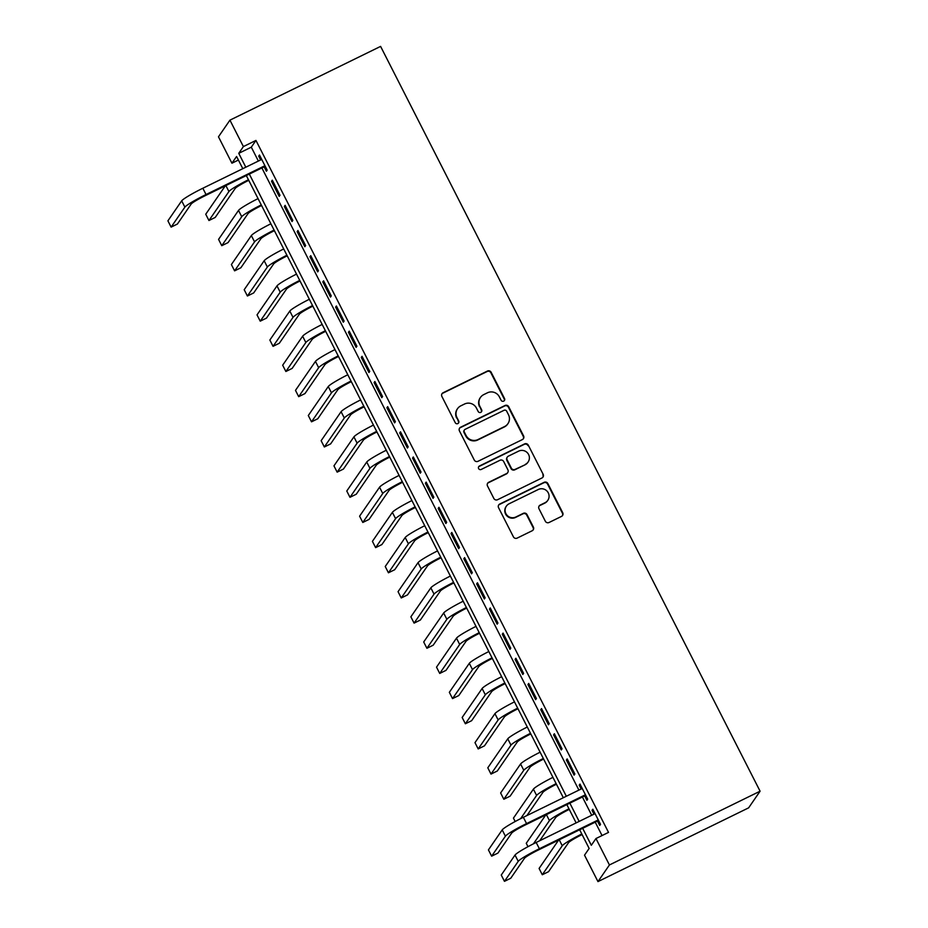 <?xml version="1.0" encoding="UTF-8"?>
<svg xmlns="http://www.w3.org/2000/svg" width="928" height="928" viewBox="0 0 928 928"><rect width="100%" height="100%" fill="white"/><g stroke="black" fill="none" stroke-linecap="round" stroke-linejoin="round"><path stroke-width="1.39" d="M503.695 401.128A1.949 1.914 34.6 0 0 504.542 398.553L491.167 372.314A2.784 2.738 34.6 0 0 487.444 371.049L443.085 392.764A2.784 2.738 34.6 0 0 441.879 396.442L455.242 422.681A1.949 1.914 34.6 0 0 458.583 422.948A1.949 1.914 34.6 0 0 458.699 420.999L456.97 417.6A8.909 8.746 34.6 0 1 460.833 405.838L464.522 404.028A8.909 8.746 34.6 0 1 476.435 408.065L478.164 411.464A1.949 1.914 34.6 0 0 481.504 411.73A1.949 1.914 34.6 0 0 481.62 409.77L479.892 406.383A8.909 8.746 34.6 0 1 483.755 394.609L487.444 392.799A8.909 8.746 34.6 0 1 499.357 396.848L501.097 400.246A1.949 1.914 34.6 0 0 503.695 401.128M504.252 400.722A1.949 1.914 34.6 0 0 504.229 399.005L490.866 372.766A2.784 2.738 34.6 0 0 487.142 371.502L442.772 393.217A2.784 2.738 34.6 0 0 441.902 393.89M458.409 423.156A1.949 1.914 34.6 0 0 458.386 421.451L456.97 417.6M481.33 411.939A1.949 1.914 34.6 0 0 481.307 410.222L479.892 406.383M545.339 521.234A2.784 2.738 34.6 0 0 549.063 522.487L561.51 516.397A2.784 2.738 34.6 0 0 562.716 512.72L547.868 483.581A2.784 2.738 34.6 0 0 544.144 482.316L499.774 504.032A2.784 2.738 34.6 0 0 498.568 507.709L513.416 536.86A2.784 2.738 34.6 0 0 517.14 538.112L532.173 530.758A2.784 2.738 34.6 0 0 533.38 527.081L527.023 514.611A2.784 2.738 34.6 0 0 523.311 513.346L515.852 517A7.447 7.308 34.6 0 1 506.352 506.166A7.447 7.308 34.6 0 1 509.112 503.776L538.321 489.485A7.447 7.308 34.6 0 1 547.822 500.308A7.447 7.308 34.6 0 1 545.061 502.698L540.189 505.076A2.784 2.738 34.6 0 0 538.982 508.753L545.339 521.234M243.391 146.578L255.954 140.43L608.524 832.393L595.962 838.541L609.429 864.966L760.09 791.201L380.596 46.4L229.935 120.153L243.391 146.578L238.751 153.329L245.816 167.202M522.371 439.582A2.784 2.738 34.6 0 0 523.578 435.905L508.73 406.766A2.784 2.738 34.6 0 0 505.006 405.501L460.636 427.216A2.784 2.738 34.6 0 0 459.43 430.894L474.278 460.044A2.784 2.738 34.6 0 0 478.001 461.309L522.371 439.582M528.299 445.173L543.147 474.312A2.784 2.738 34.6 0 1 541.94 477.99L497.57 499.716A2.784 2.738 34.6 0 1 493.847 498.452L487.49 485.97A2.784 2.738 34.6 0 1 488.696 482.305L506.7 473.489A2.784 2.738 34.6 0 0 507.894 469.812L503.684 461.541A2.784 2.738 34.6 0 0 499.96 460.276L481.226 469.452A1.949 1.914 34.6 0 1 478.744 466.61A1.949 1.914 34.6 0 1 479.463 465.995L524.575 443.909A2.784 2.738 34.6 0 1 528.299 445.173L543.147 474.312M264.144 166.831L266.394 171.239L267.171 170.114L259.469 155.011L258.703 156.136L260.64 159.941M279.989 195.274L272.298 180.171L271.521 181.296L279.212 196.4L279.989 195.274M292.807 220.435L285.116 205.343L284.339 206.468L292.03 221.56L292.807 220.435M305.625 245.595L297.934 230.504L297.157 231.629L304.86 246.72L305.625 245.595M318.443 270.756L310.752 255.664L309.987 256.789L317.678 271.881L318.443 270.756M331.273 295.928L323.582 280.824L322.805 281.95L330.496 297.053L331.273 295.928M344.091 321.088L336.4 305.985L335.623 307.11L343.314 322.213L344.091 321.088M356.909 346.248L349.218 331.145L348.441 332.27L356.132 347.374L356.909 346.248M369.727 371.409L362.036 356.317L361.27 357.442L368.961 372.534L369.727 371.409M382.556 396.569L374.866 381.478L374.088 382.603L381.779 397.694L382.556 396.569M395.374 421.73L387.684 406.638L386.906 407.763L394.597 422.855L395.374 421.73M408.192 446.902L400.502 431.798L399.724 432.924L407.415 448.027L408.192 446.902M421.01 472.062L413.32 456.959L412.554 458.084L420.245 473.187L421.01 472.062M433.84 497.222L426.149 482.119L425.372 483.244L433.063 498.348L433.84 497.222M446.658 522.383L438.967 507.291L438.19 508.405L445.881 523.508L446.658 522.383M459.476 547.543L451.785 532.452L451.008 533.577L458.699 548.668L459.476 547.543M472.294 572.704L464.603 557.612L463.838 558.737L471.528 573.829L472.294 572.704M485.124 597.876L477.433 582.772L476.656 583.898L484.346 598.989L485.124 597.876M497.942 623.036L490.251 607.933L489.474 609.058L497.164 624.161L497.942 623.036M510.76 648.196L503.069 633.093L502.292 634.218L509.982 649.322L510.76 648.196M523.578 673.357L515.887 658.265L515.11 659.379L522.812 674.482L523.578 673.357M536.407 698.517L528.705 683.426L527.939 684.551L535.63 699.642L536.407 698.517M549.225 723.678L541.534 708.586L540.757 709.711L548.448 724.803L549.225 723.678M562.043 748.85L554.352 733.746L553.575 734.872L561.266 749.963L562.043 748.85M574.861 774.01L567.17 758.907L566.393 760.032L574.096 775.135L574.861 774.01M584.663 795.888L586.914 800.296L587.691 799.17L579.988 784.067L579.223 785.192L581.16 788.997M255.954 140.43L251.302 147.181L258.378 161.054M261.882 167.945L578.898 790.111M582.401 797.001L591.716 815.271M595.219 822.162L602.052 835.56M597.493 821.048L599.732 825.456L600.509 824.331L592.818 809.239L592.041 810.353L593.978 814.169M579.652 829.783L589.152 848.436L584.512 855.175L597.968 881.6L748.629 807.847L760.09 791.201M238.403 160.045L231.93 163.212L218.474 136.799L229.935 120.153M597.968 881.6L609.429 864.966M582.668 828.31L591.322 845.28L595.962 838.541M249.33 174.093L566.335 796.259M569.85 803.149L579.165 821.419M242.8 168.676L236.582 156.472L231.93 163.212M576.137 822.892L566.834 804.622M563.319 797.732L246.314 175.566M251.302 147.181L238.751 153.329M258.703 156.136L259.782 155.614M271.521 181.296L272.6 180.774M284.339 206.468L285.418 205.935M297.157 231.629L298.236 231.095M309.987 256.789L311.066 256.256M322.805 281.95L323.884 281.428M335.623 307.11L336.702 306.588M348.441 332.27L349.52 331.748M361.27 357.442L362.349 356.909M374.088 382.603L375.167 382.069M386.906 407.763L387.985 407.23M399.724 432.924L400.803 432.402M412.554 458.084L413.621 457.562M425.372 483.244L426.451 482.722M438.19 508.405L439.269 507.883M451.008 533.577L452.087 533.043M463.838 558.737L464.905 558.204M476.656 583.898L477.734 583.364M489.474 609.058L490.552 608.536M502.292 634.218L503.37 633.696M515.11 659.379L516.188 658.857M527.939 684.551L529.018 684.017M540.757 709.711L541.836 709.178M553.575 734.872L554.654 734.338M566.393 760.032L567.472 759.51M579.223 785.192L580.302 784.67M592.041 810.353L593.12 809.831M480.437 397.462L480.124 397.915A8.909 8.746 34.6 0 0 479.579 406.824M457.516 408.691L457.202 409.132A8.909 8.746 34.6 0 0 456.657 418.052M523.241 438.909A2.784 2.738 34.6 0 0 523.264 436.357L508.416 407.218A2.784 2.738 34.6 0 0 504.693 405.954L460.323 427.669A2.784 2.738 34.6 0 0 459.464 428.342M506.665 411.174A1.949 1.914 34.6 0 0 504.055 410.292L465.114 429.351A1.949 1.914 34.6 0 0 464.267 431.926L466.088 435.51A8.909 8.746 34.6 0 0 478.001 439.547L504.623 426.52A8.909 8.746 34.6 0 0 508.486 414.758L506.665 411.174M464.383 429.977L464.081 430.43A1.949 1.914 34.6 0 0 463.954 432.378L464.267 431.926M507.929 423.667L507.628 424.119A8.909 8.746 34.6 0 1 504.31 426.973L477.7 440A8.909 8.746 34.6 0 1 465.786 435.951L463.954 432.378M542.81 477.317A2.784 2.738 34.6 0 0 542.834 474.765M507.732 472.596L507.419 473.048A2.784 2.738 34.6 0 1 506.386 473.941L488.395 482.746A2.784 2.738 34.6 0 0 487.525 483.418M527.986 445.626A2.784 2.738 34.6 0 0 524.262 444.361L479.161 466.436A1.949 1.914 34.6 0 0 478.604 466.854M525.364 464.348A7.447 7.308 34.6 0 0 527.545 452.968A7.447 7.308 34.6 0 0 518.636 451.136L508.347 456.17A2.784 2.738 34.6 0 0 507.14 459.847L511.351 468.13A2.784 2.738 34.6 0 0 515.075 469.394L525.051 464.8A7.447 7.308 34.6 0 0 527.823 462.422L528.136 461.97M507.303 457.063L507.001 457.516A2.784 2.738 34.6 0 0 506.827 460.3L507.14 459.847M525.051 464.8L514.762 469.835A2.784 2.738 34.6 0 1 511.038 468.57L506.827 460.3M547.822 500.308L547.508 500.76A7.447 7.308 34.6 0 1 544.748 503.15L539.876 505.528A2.784 2.738 34.6 0 0 539.006 506.201M506.352 506.166L506.038 506.618A7.447 7.308 34.6 0 0 515.539 517.441L515.852 517M533.043 530.085A2.784 2.738 34.6 0 0 533.078 527.533L526.721 515.063A2.784 2.738 34.6 0 0 522.998 513.799L515.539 517.441M562.38 515.724A2.784 2.738 34.6 0 0 562.403 513.172L547.555 484.033A2.784 2.738 34.6 0 0 543.831 482.769L499.461 504.484A2.784 2.738 34.6 0 0 498.603 505.157M248.739 180.334A14.187 1.322 153 0 0 235.19 188.465L215.226 217.442L208.951 220.516L228.914 191.539A21.274 1.984 -27 0 1 248.437 179.742M208.951 220.516L205.738 214.229L225.284 185.855M181.679 200.842L184.881 207.13L171.112 227.116L167.91 220.829L181.679 200.842A21.274 1.984 -27 0 1 202.838 188.245L261.719 159.419M184.881 207.13A21.274 1.984 -27 0 1 206.039 194.532L264.921 165.706M265.222 166.309L205.262 195.657A14.187 1.322 153 0 0 191.156 204.056L177.399 224.042L171.112 227.116M261.557 205.506A14.187 1.322 153 0 0 248.008 213.626L228.044 242.614L221.769 245.688L241.732 216.7A21.274 1.984 -27 0 1 261.255 204.914M221.769 245.688L218.567 239.389L238.519 210.412A21.274 1.984 -27 0 1 258.054 198.615M274.386 230.666A14.187 1.322 153 0 0 260.826 238.786L240.862 267.774L234.587 270.848L254.55 241.86A21.274 1.984 -27 0 1 274.085 230.074M234.587 270.848L231.385 264.55L251.349 235.573A21.274 1.984 -27 0 1 270.872 223.776M287.204 255.826A14.187 1.322 153 0 0 273.644 263.946L253.692 292.935L247.405 296.009L267.368 267.02A21.274 1.984 -27 0 1 286.903 255.235M247.405 296.009L244.203 289.722L264.167 260.733A21.274 1.984 -27 0 1 283.701 248.948M300.022 280.987A14.187 1.322 153 0 0 286.474 289.107L266.51 318.095L260.234 321.169L280.198 292.181A21.274 1.984 -27 0 1 299.721 280.395M260.234 321.169L257.021 314.882L276.985 285.894A21.274 1.984 -27 0 1 296.519 274.108M312.84 306.147A14.187 1.322 153 0 0 299.292 314.279L279.328 343.256L273.052 346.33L293.016 317.353A21.274 1.984 -27 0 1 312.539 305.556M273.052 346.33L269.851 340.042L289.803 311.054A21.274 1.984 -27 0 1 309.337 299.268M325.67 331.308A14.187 1.322 153 0 0 312.11 339.439L292.146 368.416L285.87 371.49L305.834 342.513A21.274 1.984 -27 0 1 325.368 330.716M285.87 371.49L282.669 365.203L302.632 336.214A21.274 1.984 -27 0 1 322.155 324.429M338.488 356.48A14.187 1.322 153 0 0 324.928 364.6L304.976 393.588L298.688 396.662L318.652 367.674A21.274 1.984 -27 0 1 338.186 355.888M298.688 396.662L295.487 390.363L315.45 361.386A21.274 1.984 -27 0 1 334.985 349.589M351.306 381.64A14.187 1.322 153 0 0 337.757 389.76L317.794 418.748L311.518 421.822L331.47 392.834A21.274 1.984 -27 0 1 351.004 381.048M311.518 421.822L308.305 415.524L328.268 386.547A21.274 1.984 -27 0 1 347.803 374.75M364.124 406.8A14.187 1.322 153 0 0 350.575 414.92L330.612 443.909L324.336 446.983L344.3 417.994A21.274 1.984 -27 0 1 363.822 406.209M324.336 446.983L321.134 440.696L341.086 411.707A21.274 1.984 -27 0 1 360.621 399.922M376.954 431.961A14.187 1.322 153 0 0 363.393 440.081L343.43 469.069L337.154 472.143L357.118 443.155A21.274 1.984 -27 0 1 376.652 431.369M337.154 472.143L333.952 465.856L353.916 436.868A21.274 1.984 -27 0 1 373.439 425.082M389.772 457.121A14.187 1.322 153 0 0 376.211 465.253L356.259 494.23L349.972 497.304L369.936 468.327A21.274 1.984 -27 0 1 389.47 456.53M349.972 497.304L346.77 491.016L366.734 462.028A21.274 1.984 -27 0 1 386.268 450.242M402.59 482.282A14.187 1.322 153 0 0 389.041 490.413L369.077 519.39L362.802 522.464L382.754 493.487A21.274 1.984 -27 0 1 402.288 481.69M362.802 522.464L359.588 516.177L379.552 487.188A21.274 1.984 -27 0 1 399.086 475.403M415.408 507.454A14.187 1.322 153 0 0 401.859 515.574L381.895 544.562L375.62 547.636L395.583 518.648A21.274 1.984 -27 0 1 415.106 506.862M375.62 547.636L372.418 541.337L392.37 512.36A21.274 1.984 -27 0 1 411.904 500.563M428.237 532.614A14.187 1.322 153 0 0 414.677 540.734L394.713 569.722L388.438 572.796L408.401 543.808A21.274 1.984 -27 0 1 427.936 532.022M388.438 572.796L385.236 566.498L405.2 537.521A21.274 1.984 -27 0 1 424.722 525.724M441.055 557.774A14.187 1.322 153 0 0 427.495 565.894L407.543 594.883L401.256 597.957L421.219 568.968A21.274 1.984 -27 0 1 440.754 557.183M401.256 597.957L398.054 591.67L418.018 562.681A21.274 1.984 -27 0 1 437.552 550.896M453.873 582.935A14.187 1.322 153 0 0 440.324 591.055L420.361 620.043L414.085 623.117L434.037 594.129A21.274 1.984 -27 0 1 453.572 582.343M414.085 623.117L410.872 616.83L430.836 587.842A21.274 1.984 -27 0 1 450.37 576.056M466.691 608.095A14.187 1.322 153 0 0 453.142 616.227L433.179 645.204L426.903 648.278L446.867 619.289A21.274 1.984 -27 0 1 466.39 607.504M426.903 648.278L423.702 641.99L443.654 613.002A21.274 1.984 -27 0 1 463.188 601.216M479.521 633.256A14.187 1.322 153 0 0 465.96 641.387L445.997 670.364L439.721 673.438L459.685 644.461A21.274 1.984 -27 0 1 479.219 632.664M439.721 673.438L436.52 667.151L456.483 638.162A21.274 1.984 -27 0 1 476.006 626.377M492.339 658.416A14.187 1.322 153 0 0 478.778 666.548L458.815 695.536L452.539 698.598L472.503 669.622A21.274 1.984 -27 0 1 492.037 657.836M452.539 698.598L449.338 692.311L469.301 663.334A21.274 1.984 -27 0 1 488.836 651.537M505.157 683.588A14.187 1.322 153 0 0 491.608 691.708L471.644 720.696L465.369 723.77L485.321 694.782A21.274 1.984 -27 0 1 504.855 682.996M465.369 723.77L462.156 717.472L482.119 688.495A21.274 1.984 -27 0 1 501.654 676.698M517.975 708.748A14.187 1.322 153 0 0 504.426 716.868L484.462 745.857L478.187 748.931L498.15 719.942A21.274 1.984 -27 0 1 517.673 708.157M478.187 748.931L474.985 742.644L494.937 713.655A21.274 1.984 -27 0 1 514.472 701.87M530.804 733.909A14.187 1.322 153 0 0 517.244 742.029L497.28 771.017L491.005 774.091L510.968 745.103A21.274 1.984 -27 0 1 530.503 733.317M491.005 774.091L487.803 767.804L507.767 738.816A21.274 1.984 -27 0 1 527.29 727.03M543.622 759.069A14.187 1.322 153 0 0 530.062 767.201L510.098 796.178L503.823 799.252L523.786 770.263A21.274 1.984 -27 0 1 543.321 758.478M503.823 799.252L500.621 792.964L520.585 763.976A21.274 1.984 -27 0 1 540.119 752.19M556.44 784.23A14.187 1.322 153 0 0 542.892 792.361L526.907 815.561M515.168 821.512L513.439 818.125L533.403 789.136A21.274 1.984 -27 0 1 552.937 777.351M520.608 818.67L536.604 795.435A21.274 1.984 -27 0 1 556.139 783.638M569.258 809.39A14.187 1.322 153 0 0 555.71 817.522L539.725 840.722M527.997 846.684L526.257 843.285L545.803 814.912M533.426 843.83L549.434 820.596A21.274 1.984 -27 0 1 568.957 808.81M502.199 829.899L505.4 836.186L491.631 856.173L488.43 849.886L502.199 829.899A21.274 1.984 -27 0 1 523.357 817.301L582.239 788.475M505.4 836.186A21.274 1.984 -27 0 1 526.559 823.588L585.44 794.762M585.742 795.366L525.782 824.714A14.187 1.322 153 0 0 511.676 833.112L497.918 853.099L491.631 856.173M582.088 834.562A14.187 1.322 153 0 0 568.528 842.682L548.564 871.67L542.288 874.744L562.252 845.756A21.274 1.984 -27 0 1 581.786 833.97M542.288 874.744L539.087 868.446L558.621 840.084M515.017 855.059L518.23 861.346L504.461 881.333L501.248 875.046L515.017 855.059A21.274 1.984 -27 0 1 536.175 842.462L595.057 813.636M518.23 861.346A21.274 1.984 -27 0 1 539.377 848.749L598.258 819.923M598.572 820.526L538.611 849.874A14.187 1.322 153 0 0 524.506 858.272L510.736 878.259L504.461 881.333M225.875 185.577L228.914 191.539M202.838 188.245L206.039 194.532M238.519 210.412L241.732 216.7M251.349 235.573L254.55 241.86M264.167 260.733L267.368 267.02M276.985 285.894L280.198 292.181M289.803 311.054L293.016 317.353M302.632 336.214L305.834 342.513M315.45 361.386L318.652 367.674M328.268 386.547L331.47 392.834M341.086 411.707L344.3 417.994M353.916 436.868L357.118 443.155M366.734 462.028L369.936 468.327M379.552 487.188L382.754 493.487M392.37 512.36L395.583 518.648M405.2 537.521L408.401 543.808M418.018 562.681L421.219 568.968M430.836 587.842L434.037 594.129M443.654 613.002L446.867 619.289M456.483 638.162L459.685 644.461M469.301 663.334L472.503 669.622M482.119 688.495L485.321 694.782M494.937 713.655L498.15 719.942M507.767 738.816L510.968 745.103M520.585 763.976L523.786 770.263M533.403 789.136L536.604 795.435M546.395 814.633L549.434 820.596M523.357 817.301L526.559 823.588M559.213 839.794L562.252 845.756M536.175 842.462L539.377 848.749"/></g></svg>
